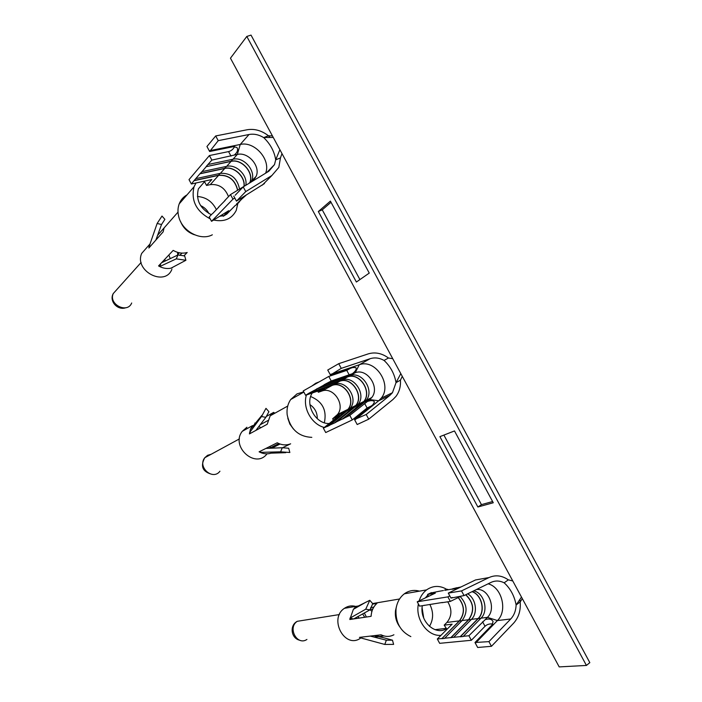 <?xml version="1.0" encoding="UTF-8"?>
<svg xmlns="http://www.w3.org/2000/svg" width="702" height="702" viewBox="0 0 702 702"><rect width="100%" height="100%" fill="white"/><g stroke="black" fill="none" stroke-linecap="round" stroke-linejoin="round"><path stroke-width="1.05" d="M318.322 211.53L356.388 282.028L369.261 273.087L330.396 201.114L318.322 211.53L322.253 209.828L359.915 279.58M331.028 202.281L322.253 209.828M477.878 507.002L493.269 502.755L454.492 430.94L439.891 436.653L477.878 507.002L481.449 504.633L492.602 501.535M443.892 435.082L481.449 504.633M460.582 587.162L454.729 588.82L451.965 589.294L452.781 588.715L460.96 586.977M454.729 588.82L455.537 588.25M453.474 588.601L456.835 587.723M444.419 590.145L447.718 589.285M438.724 591.347L443.313 590.558M458.283 597.534C464.768 605.501 465.154 613.32 459.441 621.007L441.812 638.68L444.533 638.399L462.1 620.533C467.936 612.434 467.313 604.457 460.231 596.586M449.815 595.937L447.894 596.875L417.216 601.798L419.568 606.142L442.4 602.474M423.868 605.484L424.35 605.247M441.812 638.68L459.345 620.875C465.014 613.232 464.61 605.475 458.152 597.604M472.016 591.689C481.791 594.673 485.644 611.521 478.088 618.532L460.249 636.635L453.659 637.311L471.419 619.366C478.15 613.065 475.956 598.385 467.655 593.813M472.218 591.593C482.002 594.752 485.758 611.626 478.185 618.673L460.328 636.784L463.188 636.486L480.984 618.172C488.969 610.784 484.143 592.839 473.692 590.865M441.909 602.711L450.342 601.412L461.442 595.998M474.982 642.505L477.667 647.481L491.444 646.305L488.917 641.628L474.982 642.505L491.918 625.078L493.094 621.621C491.865 619.138 489.25 618.462 485.257 619.594L468.901 635.74L471.349 640.277L485.021 626.272C487.188 624.315 489.75 623.578 492.69 624.069M441.733 638.53L437.32 638.987L452.132 624.175L444.19 625.14L446.972 629.334M437.32 638.987L439.663 643.33L471.349 640.277M450.974 598.078L464.04 595.586L461.512 590.908L448.28 593.102L450.974 598.078L452.263 597.455M448.28 593.102L475.517 579.957L489.031 577.553L461.512 590.908M417.216 601.798L435.345 593.111L427.588 594.427L428.624 596.34M447.894 596.875L450.342 601.412M452.772 588.724L453.439 588.609M427.588 594.427L431.432 592.593M444.19 625.14L446.911 622.428C451.921 616.242 452.202 609.362 447.753 601.807M475.789 642.839L497.428 620.559L487.434 617.365L480.984 618.172M485.257 619.594L487.434 617.365C496.849 608.704 488.346 587.504 476.325 589.583M491.444 646.305L513.653 623.13C519.19 616.9 521.27 609.003 519.884 599.42M488.101 583.827C501.807 587.074 507.879 610.722 497.428 620.559L510.731 618.98C514.11 615.338 515.9 610.67 516.119 604.966L520.208 601.921L522.314 598.613M508.318 579.861L504.159 582.809C499.648 580.572 495.261 580.44 490.979 582.423L464.04 595.586M512.785 580.975L508.274 579.826C501.895 575.438 495.48 574.684 489.031 577.553M488.917 641.628L510.731 618.98M468.901 635.74L463.109 636.337M453.659 637.311L444.454 638.258M432.774 604.115L433.257 603.878M450.868 637.591L468.594 619.726C474.692 610.898 473.71 602.579 465.672 594.787M465.821 594.708C473.868 602.606 474.824 610.994 468.69 619.848L450.947 637.741M445.612 590.373L446.419 589.803M353.729 618.918L369.936 609.871L365.724 609.204L349.912 618.19L353.58 618.945M369.936 609.871L372.744 603.702L369.787 600.307L354.703 607.8L355.107 608.336M372.446 604.159L376.948 603.404C373.359 606.607 371.411 610.915 371.095 616.321L349.807 619.506L353.369 609.327L355.572 607.002L356.449 607.572M369.787 600.307L365.724 609.204M375.509 635.477L392.462 640.171L393.62 644.375L384.793 644.445L360.556 637.872L360.731 637.223M370.314 636.091L386.346 640.206L384.793 644.445M386.346 640.206L392.462 640.171M363.662 638.75L359.468 637.372L381.098 634.819C385.495 636.951 389.768 636.933 393.91 634.775M371.937 611.293L369.972 609.766M371.937 636.521L371.911 635.907M383.941 635.924L379.089 636.495M378.387 636.574L374.069 637.074M370.691 607.642L373.789 607.133M355.572 607.002L358.239 606.546M372.771 609.064L370.051 609.503M359.257 618.093L357.713 616.654M364.733 617.277L362.618 613.908M429.457 626.359C433.485 619.506 433.634 612.232 429.914 604.554M423.754 618.155L422.104 607.888M438.925 591.312L430.291 593.129M427.869 594.945L425.333 597.911M422.341 605.712C419.296 620.814 434.836 635.784 446.2 628.869M355.695 606.414C351.79 605.343 348.139 605.914 344.735 608.116L344.428 608.318C328.448 618.585 344.682 649.21 360.337 638.329M366.409 617.023L364.338 612.96M419.445 591.154C414.241 589.698 409.389 590.452 404.896 593.418L404.361 593.804C399.824 597.297 397.06 602.263 396.06 608.713C395.208 621.99 400.131 631.291 410.845 636.6M396.428 606.66L395.524 610.468C394.822 616.374 396.165 621.735 399.543 626.535M447.069 589.531C440.198 585.424 433.555 585.407 427.141 589.496L426.588 589.891C423.113 592.549 420.63 596.217 419.138 600.877M418.383 603.966C415.101 619.331 427.597 636.635 440.961 635.345M273.332 137.574L521.481 597.077L516.119 604.966C514.408 595.91 510.424 588.522 504.159 582.809M279.887 149.719L275.702 159.828C274.333 151.386 270.331 143.971 263.689 137.583L268.427 135.776L270.033 137.469M233.757 196.112L236.46 201.114L245.753 191.585L271.876 175.518L278.826 167.409L280.44 157.95L275.702 159.828L274.5 164.61L268.866 171.209L243.217 186.89L235.188 195.235M246.227 195.077L242.085 198.798L241.172 199.175L243.111 197.192L245.463 195.551M242.085 198.798L245.419 195.805M244.77 196.314L242.69 198.192M243.111 197.192L244.033 196.814M239.987 200.632L238.882 202.229M238.338 202.869L236.302 204.694M222.323 214.645L223.21 216.286L226.843 214.04L231.353 209.433M204.256 181.177L206.546 185.46L211.828 179.528L191.374 183.994L194.156 180.511L218.533 175.219C228.668 174.693 235.065 179.677 237.715 190.172M212.706 213.513L218.866 207.037M194.235 180.651L218.594 175.36C228.668 174.859 234.994 179.826 237.574 190.251M194.156 180.511L200.088 173.596L224.701 168.322C233.968 165.944 245.367 176.518 244.129 186.241M195.998 178.598L220.428 173.315C230.949 172.92 237.32 178.168 239.531 189.057M245.797 185.231C247.911 175.43 236.249 163.891 226.641 166.365L201.974 171.639L206.256 166.655L231.09 161.399C241.681 158.634 254.063 172.692 249.833 182.59M225.202 200.386L218.34 207.362M251.588 181.511L251.939 180.686M206.256 166.655L231.037 161.249C241.637 158.476 254.098 172.438 250.052 182.459M224.658 200.711L230.493 194.577L232.959 199.131L234.784 198.008M206.169 166.497L211.864 160.109L234.284 155.063C237.434 152.352 238.32 149.824 236.943 147.499L233.441 146.648L209.652 151.509L218.234 140.654L215.69 135.951L206.95 146.507L209.652 151.509M208.108 164.487L233.02 159.24C243.866 156.406 256.414 171.13 251.641 180.993L251.325 181.669M250.465 182.459L230.493 194.577M223.21 216.286L228.677 210.705L211.548 221.323L232.959 199.131M212.171 213.838L209.196 216.971L211.548 221.323M236.46 201.114L264.461 183.573M245.753 191.585L243.217 186.89M234.573 146.534C233.318 149.166 231.309 150.86 228.562 151.597L231.002 156.116M228.562 151.597L209.407 155.546L189.013 179.633L191.374 183.994M209.407 155.546L211.864 160.109M215.69 135.951L247.157 129.756C254.501 128.527 261.609 130.537 268.471 135.776M234.284 155.063L237.329 154.431C248.236 151.597 260.89 166.453 256.098 176.386L253.273 180.317L249.315 182.906M209.828 150.658L240.224 144.463C254.493 140.856 271.174 159.845 265.61 173.201M206.546 185.46L210.302 184.635L218.594 175.36M236.688 203.747L237.601 203.369L235.705 205.309L241.742 198.947M263.689 137.583C258.801 134.644 253.922 133.617 249.035 134.503L218.234 140.654M228.51 196.665C225.009 187.864 218.936 183.854 210.302 184.635M201.974 171.639L200.088 173.596M200.167 173.745L224.763 168.471C233.977 166.102 245.305 176.702 243.971 186.346M235.705 205.309L238.996 202.351M239.496 201.685L240.426 200.184M241.997 198.841L237.601 203.369M255.247 178.01L255.195 177.325M155.888 240.049L161.53 224.5L157.134 223.482L149.026 246.806L149.71 247.025M161.53 224.5L164.891 219.34L161.995 216.049L157.134 223.482M157.581 235.319L170.174 221.007L164.084 227.948L163.162 231.827L148.859 247.999L150.289 243.05M161.53 262.776L178.001 254.94L184.679 255.94L185.907 260.275L171.016 268.173C167.269 268.945 163.496 268.41 159.714 266.558L160.942 263.39M178.001 254.94L176.263 258.863L159.714 266.558L158.555 265.926L173.192 250.386C177.896 253.071 182.564 253.773 187.197 252.492L183.836 255.932M176.263 258.863L185.907 260.275M182.002 253.115L179.773 255.414M172.718 267.304L172.157 267.594M172.165 267.874L171.016 268.173M156.59 238.092L157.222 238.54M177.58 252.334L177.667 254.58L179.387 252.79M165.031 261.144L164.917 259.178M170.253 258.669L168.849 255.001M216.313 209.486C212.197 201.421 205.897 197.095 197.42 196.516M208.95 213.583C207.099 209.933 204.326 207.274 200.623 205.607M225.763 214.698L231.52 209.266M204.519 181.713L198.35 188.908C195.726 199.991 200.044 208.599 211.311 214.742M219.7 216.269L222.929 215.768M147.587 246.709L141.69 253.404C133.915 270.954 164.988 287.118 171.876 269.357M187.022 194.866C183.362 196.893 180.756 199.894 179.203 203.878C177.764 207.774 177.588 211.96 178.677 216.418C181.915 231.186 200.649 241.269 212.337 234.793M180.572 221.534C183.248 228.097 187.89 232.511 194.507 234.784M195.998 182.985L194.033 186.785C190.839 200.561 196.235 211.267 210.231 218.884M213.627 220.033C224.271 222.201 231.818 218.971 236.276 210.346L237.89 203.185M586.424 665.443L589.829 662.644L251.026 35.1L246.814 36.443L586.424 665.443L559.196 666.9L521.481 597.077M246.814 36.443L230.458 58.187L273.315 137.548M354.492 419.542L357.186 424.526L368.725 419.182L366.198 414.496L354.492 419.542L372.876 404.738L374.473 402.062C373.675 400.368 371.323 400.166 367.409 401.474L349.815 415.391L344.972 417.734L364.329 402.264L364.619 401.263M362.171 403.238L362.434 402.167M343.506 412.548L343.813 411.398M317.708 391.119L318.322 392.269L324.859 388.671L305.581 395.279L309.091 393.129L332.055 385.275C343.866 380.51 356.519 399.605 348.104 409.442L327.15 426.544L329.422 425.438L350.316 408.178L355.809 405.458C364.189 395.621 351.518 376.491 339.733 381.239L316.505 388.996L339.671 381.089C351.588 376.29 364.399 395.63 355.914 405.572L334.801 422.841L329.343 425.298M309.17 393.278L332.107 385.424C343.796 380.703 356.318 399.596 347.99 409.327L327.071 426.395L323.368 428.185L339.347 415.487L332.651 418.778L333.424 420.2M309.091 393.129L316.584 389.145M311.372 392.049L334.38 384.178C346.086 379.457 358.661 398.411 350.316 408.178M358.187 404.273C366.593 394.41 353.869 375.201 342.058 379.966L318.848 387.881L324.201 384.898L347.56 376.948C359.442 372.165 372.271 391.549 363.829 401.483L342.576 418.892L337.057 421.56L358.187 404.273L363.829 401.483M324.201 384.898L347.499 376.798C359.512 371.955 372.481 391.558 363.943 401.597L342.655 419.041L344.972 417.734M324.122 384.749L331.23 380.984L352.395 373.692C355.633 371.147 356.783 369.112 355.844 367.585L352.764 367.515L330.44 375.026L341.26 368.357L338.733 363.671L327.737 370.033L330.44 375.026M326.527 383.608L349.947 375.64C361.855 370.84 374.736 390.303 366.268 400.272L364.329 402.264L369.77 399.578L367.409 401.474M349.815 415.391L352.272 419.936L367.102 408.011L371.455 405.888M323.368 428.185L325.719 432.537L352.272 419.936M350.438 368.296L346.762 370.375L349.201 374.886M346.762 370.375L328.773 376.439L303.229 390.926L305.581 395.279M328.773 376.439L331.23 380.984M338.733 363.671L368.217 353.887C375.114 351.834 381.879 353.22 388.504 358.029L392.734 358.669M352.395 373.692L355.265 372.718C367.243 367.901 380.23 387.539 371.727 397.569L369.77 399.578L378.694 400.772L355.203 419.691M330.712 374.359L359.24 364.777C375.324 358.389 392.646 384.81 381.204 398.192L378.694 400.772L389.926 395.331L392.462 392.708L396.033 382.625C394.498 373.876 390.505 366.479 384.047 360.424C379.352 357.844 374.719 357.265 370.138 358.696L341.26 368.357M318.322 392.269L321.858 391.049L332.107 385.424M332.651 418.778L337.478 414.531C345.726 404.94 333.406 386.381 321.858 391.049M368.725 419.182L392.892 399.561L395.946 396.419C399.324 391.892 400.824 386.477 400.447 380.159L396.033 382.625L400.807 373.631M356.449 406.098L356.686 405.186M366.198 414.496L389.926 395.331M318.848 387.881L316.505 388.996M337.057 421.56L334.801 422.841M334.722 422.692L355.809 405.458M354.317 407.055L354.563 406.072M370.27 399.157L370.507 398.174M255.897 430.396L265.83 417.357L261.521 416.514L249.552 432.66L251.009 433.046M265.83 417.357L268.91 411.697L265.979 408.353L261.521 416.514M254.8 423.087L255.159 423.552M266.111 416.584L273.648 412.372L270.165 415.821L267.216 424.254L249.421 433.915L250.395 429.361L252.316 425.737L242.251 431.326C230.23 446.498 255.572 469.331 267.023 453.834M265.935 448.411L282.265 447.744L288.662 448.227L289.856 452.5L280.616 451.825L260.223 452.378L260.661 451.035M285.775 452.676L271.069 453.159C267.497 454.255 263.882 454.001 260.223 452.378L259.099 451.816L277.237 442.778C281.792 445.182 286.258 445.524 290.646 443.804L282.415 447.788M282.265 447.744L280.616 451.825M280.063 444.033L271.692 448.209M273.648 412.372L274.851 413.215M256.449 421.981L255.976 422.56M260.1 424.815L267.874 420.551M266.944 448.376L267.26 447.744M258.239 429.124L257.02 428.896M324.342 422.753C327.018 410.24 322.464 401.491 310.67 396.525M317.278 418.708C317.339 412.706 314.891 408.011 309.942 404.624M312.25 392.988C304.642 404.431 315.619 424.166 329.229 423.525M246.902 427.246L242.251 431.326M269.858 448.28L270.279 446.244M260.977 427.632L258.748 426.605M253.457 425.631L252.36 425.666M303.738 391.874L297.025 393.875L290.716 399.508C287.759 403.869 286.574 408.95 287.162 414.733C290.286 429.185 298.499 436.723 311.811 437.346M287.811 418.26L289.838 424.052L293.418 429.027M319.217 381.862L315.681 383.274L311.802 386.065M306.432 394.989C302.308 407.625 311.486 424.306 324.289 427.457M384.047 360.424L388.46 358.038L392.725 358.652M455.396 588.495L459.143 587.855M461.934 620.691L459.441 621.007M478.088 618.532L471.419 619.366M480.817 618.339L478.185 618.673M482.59 621.779L485.021 626.272M446.279 590.057L452.36 589.013M459.345 620.875L446.911 622.428M471.253 619.533L468.69 619.848M468.594 619.726L462.1 620.533M304.256 620.191L297.306 621.305C287.232 627.527 297.13 646.2 306.923 639.452M268.427 135.776L272.411 135.881M244.226 196.314L243.752 196.797M235.205 205.51L226.843 214.04M218.533 175.219L220.191 173.368M226.641 166.365L231.09 161.399M231.037 161.249L232.783 159.293M233.02 159.24L237.329 154.431L240.224 144.463L249.035 134.503M241.585 199.008L237.32 203.352M252.369 181.291L251.869 181.344M271.876 175.518L262.25 185.188M224.701 168.322L226.404 166.418M220.428 173.315L224.763 168.471M116.944 289.443L113.25 293.568C108.292 304.343 127.387 314.013 131.686 303.001M347.806 410.6L346.174 411.407M332.055 385.275L333.494 384.485M342.058 379.966L347.56 376.948M361.89 403.474L356.256 406.247M363.733 402.746L361.978 403.606M347.499 376.798L349.043 375.947M364.663 403.51L367.102 408.011M349.947 375.64L355.265 372.718L359.24 364.777L370.138 358.696M346.077 411.275L335.591 416.453M339.671 381.089L341.163 380.273M355.668 406.721L353.975 407.555M334.38 384.178L339.733 381.239M353.878 407.423L348.403 410.126M211.118 454.282L207.599 455.3L204.782 457.73C197.157 467.041 212.803 480.905 219.937 471.226M353.369 609.327L365.9 602.193M374.201 635.635L383.503 637.723M435.038 629.668L445.945 628.395M339.399 614.557L297.306 621.305C289.277 625.28 291.014 638.469 299.798 640.242M395.524 610.468L396.06 608.713M404.361 593.804L426.588 589.891M344.428 608.318L359.652 605.747M372.604 603.553L399.57 598.99M281.976 153.58L280.44 157.959M273.262 137.452L263.882 137.504M266.804 172.473L274.5 164.61M253.273 180.317L254.177 180.195M251.641 180.993L256.098 176.386M141.128 262.451L113.25 293.568C108.915 301.105 117.567 310.767 125.834 307.73M179.203 203.878L194.033 186.785M179.703 255.396L181.915 253.106M141.69 253.404L149.763 244.226M164.084 227.948L178.01 212.118M348.104 409.442L350.096 408.45M363.943 401.597L366.049 400.552M381.204 398.192L392.462 392.708M337.478 414.531L347.99 409.327M366.268 400.272L371.727 397.569M355.914 405.572L357.967 404.554M250.395 429.361L261.934 415.303M239.417 438.899L204.782 457.73C200.14 466.339 202.597 471.893 212.171 474.394M290.716 399.508L303.861 392.085M269.305 448.297L278.852 443.567M270.165 415.821L287.732 406.054M402.272 376.333L400.447 380.168"/></g></svg>
